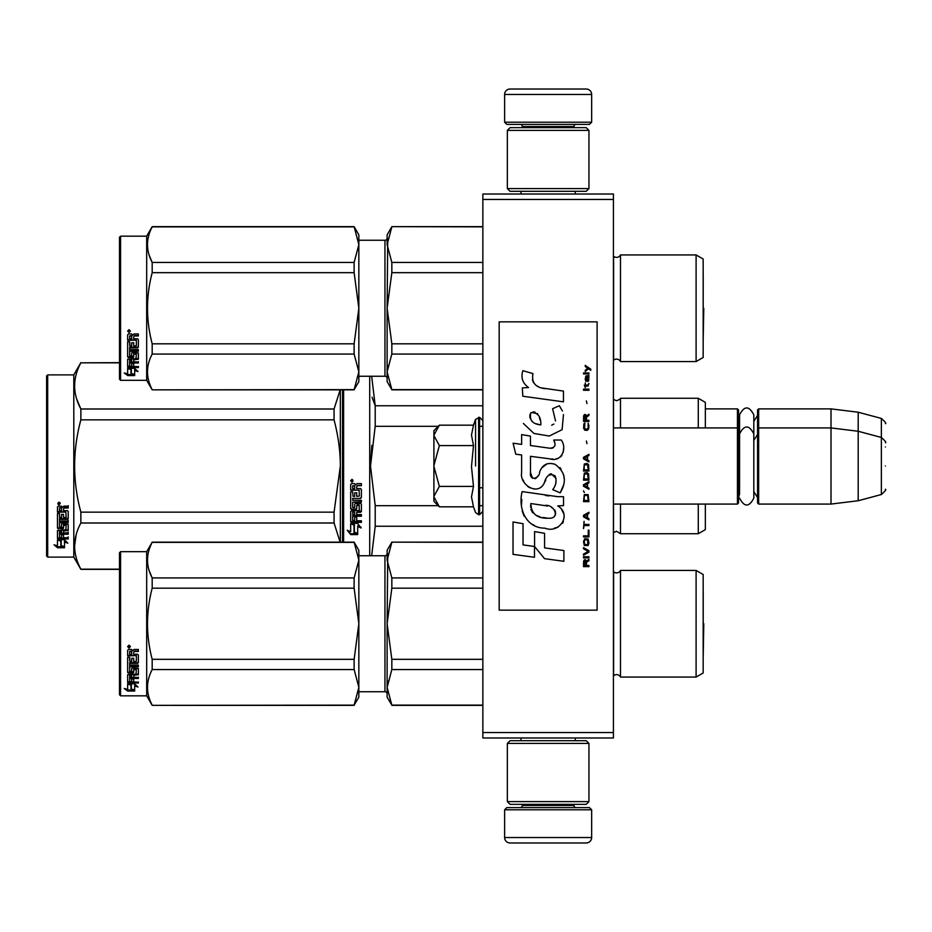 <?xml version="1.0" encoding="UTF-8"?>
<svg xmlns="http://www.w3.org/2000/svg" width="932" height="932" viewBox="0 0 932 932"><rect width="100%" height="100%" fill="white"/><g stroke="black" fill="none" stroke-linecap="round" stroke-linejoin="round"><path stroke-width="1.4" d="M613.419 194.019L613.419 199.46L482.858 199.46L482.858 194.019L613.419 194.019M613.419 732.54L482.858 732.54L482.858 737.981L613.419 737.981L613.419 199.46M482.858 732.54L482.858 199.46M705.349 408.88L737.445 408.88L737.445 504.072L613.419 504.072M737.445 408.88L738.528 409.975L738.528 502.989L737.445 504.072M757.565 429.011L758.66 427.928L758.66 408.88L757.565 409.975L757.565 502.989L758.66 504.072L758.66 427.928L831.006 427.928L831.006 504.072L758.66 504.072M758.66 408.88L831.006 408.88L831.006 427.928L858.197 431.26L858.197 500.74L831.006 504.072M885.4 442.723C886.518 442.595 885.167 440.836 881.369 437.469L881.369 418.433L858.197 412.224L858.197 431.26L881.369 437.469L881.369 494.531L858.197 500.74M885.4 466L885.4 466C885.4 496.022 885.4 496.022 885.4 466C885.4 435.978 885.4 435.978 885.4 466M885.4 446.964C885.4 416.942 885.4 416.942 885.4 446.964M433.904 430.642L439.368 425.178L433.904 435.162L433.904 430.642M438.599 506.053L433.904 501.358L433.904 496.838L439.368 506.822L473.479 506.822L471.487 496.919L473.479 486.411L471.487 466.606L473.479 445.589L471.487 435.081L473.479 425.178L439.368 425.178M475.553 466L475.553 419.458L475.553 466M433.904 496.838L433.904 435.162M433.904 435.594L439.368 445.589L433.904 465.569M473.479 445.589L439.368 445.589M433.904 466.431L439.368 486.411L433.904 496.407M473.479 486.411L439.368 486.411M439.368 506.822L438.564 506.018M591.657 122.209L504.62 122.209L506.798 124.387L589.478 124.387L591.657 122.209L591.657 94.47A5.441 5.441 -137.2 0 0 586.216 89.029L567.18 89.029M521 194.019L521 191.293M575.289 194.019L575.289 191.293M573.972 127.649L573.972 126.566L522.304 126.566L522.304 127.649M520.126 124.387A2.179 2.179 137.8 0 1 522.304 126.566M576.151 124.387A2.179 2.179 -137.8 0 0 573.972 126.566M504.62 122.209L504.62 94.47L591.657 94.47M529.096 89.029L510.06 89.029A5.441 5.441 137.2 0 0 504.62 94.47M510.06 89.029L586.216 89.029M504.62 809.792L591.657 809.792L589.478 807.613L506.798 807.613L504.62 809.792L504.62 837.53A5.441 5.441 42.8 0 0 510.06 842.971L529.096 842.971M575.289 737.981L575.289 740.707M521 737.981L521 740.707M522.304 804.351L522.304 805.434L573.972 805.434L573.972 804.351M576.151 807.613A2.179 2.179 -42.2 0 1 573.972 805.434M520.126 807.613A2.179 2.179 42.2 0 0 522.304 805.434M591.657 809.792L591.657 837.53L504.62 837.53M567.18 842.971L586.216 842.971A5.441 5.441 -42.8 0 0 591.657 837.53M586.216 842.971L510.06 842.971M507.346 130.375L510.06 127.649L586.216 127.649L588.942 130.375L507.346 130.375L507.346 188.579L588.942 188.579L586.216 191.293L510.06 191.293L507.346 188.579M588.942 188.579L588.942 130.375M588.942 801.625L586.216 804.351L510.06 804.351L507.346 801.625L588.942 801.625L588.942 743.421L507.346 743.421L510.06 740.707L586.216 740.707L588.942 743.421M507.346 743.421L507.346 801.625M738.528 497.548L739.565 494.03L739.565 433.881L739.565 437.97L738.528 434.452M738.528 415.416L739.565 418.934L739.565 414.845C744.318 405.641 749.06 405.641 753.813 414.845L753.813 498.119C749.06 507.311 744.307 507.311 739.565 498.119M739.565 414.845L739.565 433.881C744.318 424.689 749.06 424.689 753.813 433.881M696.099 570.442L696.099 677.063L703.171 672.974L703.171 574.52L696.099 570.442L620.491 570.442L620.491 677.063A4.357 4.357 0 0 0 613.606 675.782L613.419 675.968M358.843 555.752L384.951 555.752L384.951 691.742A2.179 2.179 -43.7 0 1 387.13 693.921A2.179 2.179 -43.7 0 0 384.951 691.742L358.843 691.742M620.491 570.442A4.357 4.357 0 0 1 613.606 571.724L613.606 675.782M354.125 705.349L152.184 705.349L146.685 695.831L120.578 695.831L119.494 694.736L120.578 695.831L120.578 551.674L146.685 551.674L146.685 695.831L152.184 705.349L354.125 705.128L358.843 687.385L358.843 697.183L354.125 705.128M696.099 254.937L696.099 361.558L703.171 357.48L703.171 259.026L696.099 254.937L620.491 254.937L620.491 361.558A4.357 4.357 0 0 0 613.606 360.276L613.419 360.474M620.491 254.937A4.357 4.357 0 0 1 613.606 256.218L613.606 360.276M358.843 371.88L358.843 308.177L354.125 272.68L354.125 262.44L358.843 244.685L358.843 234.817L354.125 226.651L152.184 226.651L146.685 236.169L146.685 380.326L152.184 389.844L354.125 389.634L358.843 371.88L358.843 381.689L354.125 389.634M146.685 380.326L120.578 380.326L119.494 379.242L119.494 237.264L120.578 236.169L146.685 236.169M342.522 389.844L342.522 466L342.522 389.844M342.522 481.634L342.522 466M342.522 474.644L342.522 542.156L342.522 474.644M343.605 542.156L343.605 389.844M369.713 555.752L369.713 376.248M354.381 525.031L350.677 523.365L357.585 523.365L361.057 527.99L357.702 526.522L357.702 534.281L354.381 532.929L354.381 524.32L352.214 523.365M357.702 533.465L354.381 532.125M357.702 525.799L357.702 526.522L357.702 525.799L361.057 527.256M350.735 534.584L357.702 534.584L353.997 533.081L353.997 525.194L350.677 523.702L350.677 531.718L347.252 530.273L350.735 534.584L348.184 530.669M355.663 533.768L350.735 533.768M356.723 486.539L356.723 488.578L360.556 488.578L361.395 489.417L361.395 497.595L360.556 498.399L352.692 498.399L352.692 500.286L361.395 500.286L361.395 502.162L352.692 502.162L352.692 507.451L354.708 507.451L354.708 504.107L355.546 503.338L360.556 503.338L361.395 504.107L361.395 511.563L360.556 512.285L356.723 512.285L356.723 514.557L361.395 514.557L361.395 516.258L352.692 516.258L352.692 520.499L354.708 520.767L354.708 516.934L356.723 516.934L356.723 520.767L361.395 520.767L361.395 522.374L351.527 522.374L350.677 521.699L350.677 511.563L351.527 510.829L359.379 510.538L359.053 505.226L356.723 505.517L356.723 508.825L355.873 509.559L351.527 509.559L350.677 508.825L350.677 491.828L352.692 491.828L353.018 496.372L354.708 496.372L354.708 492.783L356.723 492.783L356.723 496.372L359.379 496.057L359.053 490.209L350.677 490.209L350.677 484.477L351.527 483.603L354.544 483.603L355.791 484.896L357.049 483.603L361.395 483.603L361.395 485.677L357.562 485.677L356.723 486.539L357.562 485.444L361.395 485.444M360.556 498.399L352.692 498.399M361.395 501.731L352.692 502.162M361.395 511.016L356.723 512.285M361.395 515.652L352.692 515.652L352.692 516.258M351.527 522.374L350.677 521.035M359.379 505.517L359.053 504.748L357.049 504.748L356.723 505.517M356.723 508.313L355.873 509.047L351.527 509.047L350.677 508.313M359.379 490.244L350.677 489.917M352.692 512.565L352.692 514.289L354.708 514.557L354.708 512.285L352.692 512.006L352.692 513.707M354.708 512.285L352.692 512.006M352.692 486.015L352.692 488.578L354.708 488.578L354.708 485.677L352.692 486.015M354.708 485.677L352.692 485.77M361.395 521.699L351.527 521.699M361.395 497.222L360.556 498.014M352.04 482.182L350.677 480.761L352.04 479.316L352.04 482.182L350.677 480.667M371.81 445.391L370.505 466L375.165 426.518M482.858 505.692L479.596 505.692M438.238 505.692L375.212 505.692L375.212 526.242L482.858 526.242M371.658 555.752L375.212 526.242M375.212 505.692L370.505 466M438.238 426.308L375.212 426.308L375.212 405.758L371.658 376.248M372.078 397.23L375.212 405.758L482.858 405.758M482.858 426.308L479.596 426.308M620.491 504.072L620.491 533.721L616.576 531.275L613.419 532.626M698.278 504.072L698.278 533.721L620.491 533.721M705.349 504.072L705.349 529.644L698.278 533.721M705.349 427.928L705.349 402.356L698.278 398.279L698.278 427.928M620.491 427.928L620.491 398.279L698.278 398.279M352.983 480.097L352.145 480.656L352.983 481.343L351.073 481.343L351.073 480.248L352.203 480.097M119.494 569.359L80.863 569.359L73.803 557.115L47.683 557.115L46.6 556.031L46.6 375.969L47.683 374.885L47.683 557.115M76.704 399.071L80.758 408.775M76.121 534.898L74.583 546.082M340.157 389.844L334.064 408.997L334.064 419.843L80.863 419.843C72.568 450.61 72.568 481.39 80.863 512.157L80.863 523.003C72.568 538.393 72.568 553.771 80.863 569.161L80.863 569.359M340.343 389.844L340.343 466C340.331 451.205 338.234 435.815 334.064 419.843M340.145 542.156L334.064 523.003L334.064 512.157L340.343 466L340.343 542.156M334.064 512.157L80.863 512.157M334.064 408.997L80.863 408.997L80.863 419.843M119.494 362.839L80.863 362.839C72.568 378.229 72.568 393.607 80.863 408.997M119.494 362.641L80.863 362.839M80.863 362.641L73.803 374.885L73.803 557.115M334.064 523.003L80.863 523.003M119.494 569.161L80.863 569.161M73.803 374.885L47.683 374.885M60.102 539.733L61.174 540.082L61.174 546.653L64.494 547.562L64.494 546.793L60.801 545.791L60.801 541.108L60.801 546.758L64.494 547.771L57.539 547.771L57.539 546.793L60.941 546.793M61.174 545.686L64.494 546.595M61.174 540.979L57.481 539.733L64.39 539.733L67.861 543.158L64.494 542.086L64.494 541.177L66.44 541.795M64.494 542.086L64.494 547.562M57.481 506.938L57.481 512.122L65.857 512.122L57.481 511.563L57.481 506.938L58.32 506.134L61.337 506.134L62.595 507.323L63.842 506.134L68.199 506.134L68.199 508.033L64.366 508.033L63.516 508.814L64.366 507.532L68.199 507.532L68.199 505.657M63.516 508.814L63.516 510.654L67.349 510.654L68.199 511.412L68.199 518.006L67.349 519.334L68.199 518.635L68.199 511.412M67.349 519.334L59.497 519.334L59.497 520.976L68.199 520.976L68.199 522.572L59.497 522.572L59.497 521.897L68.199 521.897L68.199 520.312M59.497 522.572L59.497 527.034L61.5 527.034L61.5 524.227L61.5 526.3M61.5 524.227L62.351 523.574L68.199 524.227L68.199 529.656L63.516 530.25L63.516 531.019L63.516 530.25M68.199 524.227L68.199 530.425L63.516 531.019L63.516 532.859L68.199 532.859L68.199 534.211L59.497 534.211L59.497 533.395L59.497 537.543L61.5 537.741L61.5 534.758L61.5 536.89M68.199 532.067L68.199 533.395L59.497 533.395M61.5 534.211L63.516 534.211M61.5 534.758L63.516 534.758L63.516 536.89M63.516 534.758L63.516 537.741L68.199 537.741L68.199 538.976L58.32 538.976L58.32 538.102L68.199 538.102L68.199 536.89M58.32 538.976L57.481 538.463L57.481 530.425L57.481 537.601L58.32 538.102M66.184 524.704L66.184 525.415L65.857 524.46L63.842 524.46L63.516 525.415L63.516 524.704M58.32 528.793L57.481 527.43L57.481 513.555L57.481 528.176L62.677 528.793L63.516 528.176L63.516 525.415L66.184 525.415L65.857 529.83L57.481 530.425M57.481 513.555L59.497 513.555L59.497 516.689M59.497 513.555L59.497 517.295L61.5 517.575L61.5 514.417L61.5 516.957M61.5 514.417L63.516 514.417L63.516 516.957M63.516 514.417L63.516 517.575L66.184 517.295L65.857 512.122M59.497 531.252L59.497 532.638L61.5 532.859L61.5 530.25L61.5 531.019L59.497 531.252L59.497 530.471L59.497 531.846M61.5 508.033L59.497 507.823L59.497 510.654L61.5 510.654L61.5 507.532L59.497 507.823M59.497 530.471L61.5 530.25M58.32 528.048L63.516 527.43M67.349 518.693L59.497 518.693L59.497 520.312M58.844 504.841L58.844 502.197L60.196 503.525L58.844 504.841L59.73 504.061M60.184 503.292L58.949 503.804L59.788 502.465M57.539 547.771L54.056 544.801L57.481 545.814L57.481 539.989L60.801 541.108M57.481 539.989L57.481 544.859M55.699 545.29L57.539 546.793M59.788 504.061L57.877 504.061L58.029 502.907L59.788 502.569M696.099 677.063L620.491 677.063A4.357 4.357 0 0 0 616.576 674.617M391.836 542.366L387.13 560.155L387.13 550.311L391.836 542.156L482.858 542.366M387.13 560.155L391.836 577.933L391.836 588.185L387.13 623.753L387.735 553.911M387.735 611.276L387.13 623.753L391.836 659.32L391.836 669.56L482.858 669.56M391.836 659.32L482.858 659.32M391.836 705.128L387.13 697.183L387.13 687.35L391.836 705.128L482.858 705.128M391.836 669.56L387.13 687.35L387.735 681.106M391.836 577.933L482.858 577.933M384.951 555.752A2.179 2.179 -136.3 0 0 387.13 553.585M387.13 623.753L387.13 687.35M391.836 588.185L482.858 588.185M616.576 572.889A4.357 4.357 0 0 1 613.606 571.724L613.419 571.526M146.685 551.674L152.184 542.156L354.125 542.156L358.843 550.311L358.843 560.12L354.125 542.156M149.213 570.78L152.184 577.933L354.125 577.933L358.843 560.12M358.843 687.385L358.843 623.683L354.125 588.185L354.125 577.933M358.843 623.683L358.843 560.19M358.843 687.315L354.125 669.56L354.125 659.32L358.843 623.823M152.184 705.128C145.963 693.28 145.963 681.42 152.184 669.56L152.184 659.32L354.125 659.32M152.184 659.32C145.963 635.612 145.963 611.893 152.184 588.185L354.125 588.185M152.184 588.185L152.184 577.933C145.963 566.085 145.963 554.225 152.184 542.366L354.125 542.366M152.184 669.56L354.125 669.56M131.354 684.065L131.354 684.985L127.649 683.808L134.558 683.808L138.029 687.001L134.674 686.01L134.674 690.903L131.354 690.111L131.354 684.065L130.527 683.808M134.674 689.89L131.354 689.109M134.558 683.086L127.824 682.9M134.674 685.078L134.674 686.01L134.674 685.078L136.456 685.603M130.969 684.869L129.758 683.808M130.969 689.202L130.969 685.102L127.649 684.053L127.649 688.399M127.649 684.053L127.649 689.389L124.224 688.492L127.707 691.078L134.674 691.078L130.969 690.204L130.969 685.102M130.969 690.053L127.707 690.053L126.204 689.016M127.707 691.078L127.707 690.053M133.695 660.998L133.695 658.26L133.695 661.569L136.352 661.277L136.352 655.65L127.649 655.347L127.649 650.291L128.5 649.441L131.517 649.441L132.763 650.711L134.022 649.441L138.367 649.441L138.367 651.049L134.534 651.049L133.695 652.307L134.534 651.049M136.352 655.65L127.649 655.825L127.649 650.291M138.367 662.093L138.367 655.079L138.367 662.675L137.528 663.398L129.665 663.398L129.665 662.803L137.528 662.803L138.367 662.093M138.367 665.098L138.367 666.753L129.665 666.753L129.665 666.1L138.367 666.1L138.367 665.098L129.665 665.098L129.665 663.398M133.695 674.535L138.367 673.952L138.367 668.442L138.367 674.721L133.695 675.304L133.695 677.133L138.367 677.646L129.665 677.646L129.665 678.473L129.665 677.646M131.68 681.024L131.68 678.997L131.68 681.909L129.665 681.711L129.665 678.473L138.367 678.473L138.367 677.133M133.695 678.17L131.68 678.473M133.695 681.024L133.695 678.997L131.68 678.997M138.367 681.909L138.367 683.086L127.649 682.597L127.649 674.721L127.649 681.711L138.367 682.189L133.695 681.909L133.695 678.997M136.352 669.665L133.695 669.665L133.695 668.966L136.352 668.966L136.025 674.116L127.649 674.721M133.695 669.665L133.695 672.461L132.845 673.079L128.5 673.079L127.649 671.716L127.649 657.351L127.649 672.461L128.5 673.079M133.695 671.716L128.5 672.333M129.665 675.537L131.68 675.304L131.68 677.133L129.665 676.912L129.665 674.756L129.665 676.119M129.665 651.794L129.665 654.276L131.68 654.276L131.68 651.468L129.665 651.794M131.68 651.049L129.665 651.375M131.68 675.304L131.68 674.535L129.665 674.756M131.68 660.998L131.68 658.26L131.68 661.569L129.991 661.569L129.665 657.351L127.649 657.351M129.665 660.718L129.665 657.351M131.68 670.586L131.68 668.442L132.519 667.778L138.367 668.442M129.012 645.154L130.375 646.61L129.012 648.031L127.649 646.61L129.012 645.154M130.364 646.424L129.012 647.67L127.661 646.424M134.534 651.468L138.367 651.468L138.367 649.441M138.367 655.079L137.528 654.276L133.695 654.276L133.695 652.307M131.68 668.442L131.68 671.296L129.665 671.296L129.665 666.753M133.695 658.26L131.68 658.26M119.494 694.736L119.494 552.758L120.578 551.674M129.268 646.342L129.956 646.004L129.268 646.342M703.777 623.753L703.217 656.035L703.217 591.471M696.099 361.558L620.491 361.558A4.357 4.357 0 0 0 616.576 359.111M391.836 226.872L387.13 244.65L387.13 234.817L391.836 226.651L482.858 226.872M387.13 244.65L391.836 262.44L391.836 272.68L387.13 308.247L387.735 238.417M387.735 295.77L387.13 308.247L391.836 343.815L391.836 354.067L482.858 354.067M391.836 343.815L482.858 343.815M391.836 389.634L387.13 381.689L387.13 371.845L391.836 389.634L482.858 389.634M391.836 354.067L387.13 371.845L387.735 365.612M391.836 262.44L482.858 262.44M358.843 240.258L384.951 240.258L384.951 376.248L358.843 376.248M384.951 240.258A2.179 2.179 -136.3 0 0 387.13 238.079M384.951 376.248A2.179 2.179 -43.7 0 1 387.13 378.415M387.13 308.247L387.13 371.845M391.836 272.68L482.858 272.68M616.576 257.383A4.357 4.357 0 0 1 613.606 256.218L613.419 256.032M358.843 234.817L354.125 226.651L358.843 244.615M149.213 255.286L152.184 262.44L354.125 262.44M358.843 308.177L358.843 244.685M358.843 371.81L354.125 354.067L354.125 343.815L358.843 308.317M152.184 389.634C145.963 377.775 145.963 365.915 152.184 354.067L152.184 343.815L354.125 343.815M152.184 343.815C145.963 320.107 145.963 296.399 152.184 272.68L354.125 272.68M152.184 272.68L152.184 262.44C145.963 250.58 145.963 238.72 152.184 226.872L354.125 226.872M152.184 354.067L354.125 354.067M131.354 368.559L131.354 369.48L127.649 368.303L134.558 368.303L138.029 371.507L134.674 370.517L134.674 375.398L131.354 374.617L131.354 368.559L130.527 368.303M134.674 374.384L131.354 373.615M134.558 367.592L127.824 367.394M134.674 369.573L134.674 370.517L134.674 369.573L136.456 370.097M130.969 369.363L129.758 368.303M130.969 373.709L130.969 369.596L127.649 368.548L127.649 372.893M127.649 368.548L127.649 373.883L124.224 372.986L127.707 375.573L134.674 375.573L130.969 374.711L130.969 369.596M130.969 374.559L127.707 374.559L126.204 373.511M127.707 375.573L127.707 374.559M133.695 345.492L133.695 342.755L133.695 346.063L136.352 345.784L136.352 340.145L127.649 339.842L127.649 334.798L128.5 333.936L131.517 333.936L132.763 335.205L134.022 333.936L138.367 333.936L138.367 335.555L134.534 335.555L133.695 336.813L134.534 335.555M136.352 340.145L127.649 340.331L127.649 334.798M138.367 346.588L138.367 339.574L138.367 347.182L137.528 347.904L129.665 347.904L129.665 347.298L137.528 347.298L138.367 346.588M138.367 349.593L138.367 351.248L129.665 351.248L129.665 350.595L138.367 350.595L138.367 349.593L129.665 349.593L129.665 347.904M133.695 359.03L138.367 358.447L138.367 352.948L138.367 359.216L133.695 359.81L133.695 361.639L138.367 362.14L129.665 362.14L129.665 362.967L129.665 362.14M131.68 365.53L131.68 363.503L131.68 366.404L129.665 366.206L129.665 362.967L138.367 362.967L138.367 361.639M133.695 362.665L131.68 362.967M133.695 365.53L133.695 363.503L131.68 363.503M138.367 366.404L138.367 367.592L127.649 367.092L127.649 359.216L127.649 366.206L138.367 366.695L133.695 366.404L133.695 363.503M136.352 354.16L133.695 354.16L133.695 353.461L136.352 353.461L136.025 358.61L127.649 359.216M133.695 354.16L133.695 356.956L132.845 357.573L128.5 357.573L127.649 356.222L127.649 341.858L127.649 356.956L128.5 357.573M133.695 356.222L128.5 356.828M129.665 360.032L131.68 359.81L131.68 361.639L129.665 361.418L129.665 359.251L129.665 360.614M129.665 336.301L129.665 338.77L131.68 338.77L131.68 335.974L129.665 336.301M131.68 335.555L129.665 335.87M131.68 359.81L131.68 359.03L129.665 359.251M131.68 345.492L131.68 342.755L131.68 346.063L129.991 346.063L129.665 341.858L127.649 341.858M129.665 345.213L129.665 341.858M131.68 355.08L131.68 352.948L132.519 352.273L138.367 352.948M129.012 329.648L130.375 331.105L129.012 332.526L127.649 331.105L129.012 329.648M130.364 330.93L129.012 332.165L127.661 330.93M134.534 335.974L138.367 335.974L138.367 333.936M138.367 339.574L137.528 338.77L133.695 338.77L133.695 336.813M131.68 352.948L131.68 355.803L129.665 355.803L129.665 351.248M133.695 342.755L131.68 342.755M120.578 380.326L120.578 236.169L119.494 237.264M129.268 330.837L129.956 330.499L129.268 330.837M703.777 308.247L703.171 340.553L703.217 275.965M590.783 370.307L590.783 369.165L585.238 365.367L585.238 366.509L587.661 368.222L585.238 370.307L585.238 371.449L588.476 368.792L590.783 370.307M588.942 566.633L588.942 565.491L586.508 565.491L586.508 562.264L588.942 560.738L588.942 559.41L586.275 561.122L585.576 559.794L584.422 559.794L583.618 561.122L583.502 566.633L588.942 566.633M583.502 557.895L588.942 557.895L588.942 556.754L583.502 556.754L583.502 557.895M583.502 555.227L588.942 552.187L588.942 550.672L583.502 547.632L583.502 548.773L588.243 551.429L583.502 554.086L583.502 555.227M583.502 541.55L584.306 545.535L588.127 545.535L588.942 543.065L588.127 539.08L584.772 538.696L583.502 541.55M583.502 535.842L583.502 536.983L588.942 536.983L588.942 530.145L588.243 530.145L588.243 535.842L583.502 535.842M588.942 513.415L588.942 512.274L583.502 515.314L583.502 516.841L588.942 519.881L588.942 518.74L587.544 517.982L587.544 514.184L588.942 513.415M588.127 494.601L584.306 494.601L583.502 501.637L588.942 501.637L588.127 494.601M584.306 492.515L583.502 490.803L584.306 492.515M583.502 486.236L588.942 489.277L588.942 488.147L587.544 487.378L587.544 483.58L588.942 482.823L588.942 481.681L583.502 484.722L583.502 486.236M588.593 473.887L587.09 472.559L584.306 473.13L583.502 480.155L588.942 480.155L588.593 473.887M588.593 464.765L587.09 463.437L584.306 464.008L583.502 471.033L588.942 471.033L588.593 464.765M586.974 443.667L586.391 441.011L586.974 443.667M583.502 390.263L588.942 390.263L588.942 389.122L583.502 389.122L583.502 390.263M588.826 377.53L588.942 375.433L585.809 376.004L585.238 379.242L585.925 381.526L585.925 376.959L586.508 376.773L587.544 381.526L588.709 380.757L588.826 377.53M584.073 521.396L583.502 528.619L584.073 525.578L588.942 525.578L588.942 524.436L584.073 524.436L584.073 521.396M588.942 454.315L583.502 457.356L583.502 458.87L588.942 461.911L588.942 460.769L587.544 460.012L587.544 456.214L588.942 455.457L588.942 454.315M588.01 386.081L588.942 383.425L587.777 385.126L585.692 385.126L585.238 383.04L585.238 385.126L584.306 385.126L585.238 387.607L585.692 386.081L588.01 386.081M588.127 423.14L588.127 428.079L587.09 429.221L584.539 428.65L584.888 422.953L583.84 423.909L583.618 428.277L584.772 430.176L587.09 430.363L588.593 429.035L588.942 425.609L588.127 423.14M588.942 420.297L586.508 420.297L586.508 417.058L588.942 415.544L588.942 414.216L586.275 415.917L585.576 414.589L584.422 414.589L583.618 415.917L583.502 421.427L588.942 421.427L588.942 420.297M586.974 403.568L586.391 400.911L586.974 403.568M588.942 373.918L588.942 372.963L583.502 372.963L583.502 373.918L588.942 373.918M544.94 388.667C535.317 387.444 531.333 382.411 532.988 373.592L522.875 370.691C520.685 377.565 522.572 383.18 528.561 387.561L522.339 387.898L522.805 396.228L563.464 401.843L563.464 391.079L541.166 387.875M559.34 405.735L552.618 408.705L559.34 405.735L562.392 411.012M530.483 472.536L530.483 456.319L549.822 458.847C561.367 462.598 567.483 448.572 561.274 440.032L553.725 440.032C556.346 445.147 555.029 447.873 549.787 448.222L530.459 445.519L530.459 436.118L521.64 434.592L521.64 444.378L513.078 443.213L515.745 454.187L521.64 454.991L521.64 472.536C519.299 484.885 538.405 496.581 544.358 482.706C546.35 475.413 549.927 473.141 555.076 475.903C556.882 480.854 556.089 485.421 552.699 489.615L560.155 492.888C567.087 481.436 565.398 471.918 555.076 464.346C547.62 462.039 542.482 464.567 539.663 471.907C539.57 479.001 529.143 481.285 530.483 472.536L532.638 478.361M557.744 496.674L522.153 491.595C517.959 507.765 525.532 528.188 544.94 528.164C559.363 534.118 572.283 514.464 557.744 505.913L563.522 505.587L563.522 496.674L557.744 496.674M534.572 531.59L534.572 546.536L544.556 558.664L563.883 561.297L563.883 550.544L544.568 547.876L544.568 533.325L534.572 531.59M513.031 554.354L534.479 557.278L534.479 546.513L523.027 544.894L523.027 523.691L513.031 521.967L513.031 554.354M597.097 321.843L499.179 321.843L499.179 610.157L597.097 610.157L597.097 321.843M538.778 386.99L536.75 385.72M533.488 382.633L532.358 379.79M522.269 379.091L522.77 380.477M552.618 408.705L555.519 420.938M553.864 424.048L551.686 425.213M523.388 423.454L533.966 433.473L549.263 436.025L562.101 429.699L563.464 414.577M560.155 492.888L563.744 484.675M564.151 478.384L563.674 474.866M561.041 468.982L559.969 467.654M547.096 463.752L541.888 467.794M537.822 475.937L536.587 477.755M536.051 478.221L534.886 478.722M543.449 484.605L545.826 480.097M547.923 475.996L548.529 475.192M549.519 474.353L550.847 473.84M551.266 473.782L555.985 478.337M556.055 481.11L555.6 483.813M523.027 479.84L524.052 482.124M527.803 486.539L529.993 487.844M533.547 488.892L535.213 489.044M539.232 488.368L541.608 486.853M553.725 440.032L554.924 443.271M553.13 447.919L551.033 448.292M551.313 458.998L553.049 459.08M555.903 458.952L558.035 458.346M560.447 456.96L561.833 455.585M563.161 452.533L563.615 448.292M548.878 495.929L545.348 495.451M554.447 528.141L558.058 527.151M562.532 523.376L563.429 521.431M564.116 517.458L564.07 515.722M563.755 513.753L561.495 509.198M521.85 499.505L521.466 504.527M522.246 511.272L524.087 516.083M532.405 524.355L534.49 525.45M539.512 424.677L536.238 423.769M531.962 421.392L529.924 417.629M529.854 417.233L529.912 414.542M533.127 411.851L535.085 412.189M537.193 413.482L538.696 415.8M539.442 417.687L540.117 420.122M544.94 505.482C553.992 503.676 560.924 518.786 548.715 518.227C537.17 518.681 531.217 513.788 530.856 503.536L547.701 506.029M551.371 507.369L552.303 507.917M554.68 509.897L555.484 511.621M555.647 513.031L555.542 513.882M555.484 514.848L553.783 517.062M550.707 518.215L549.997 518.262M546.956 518.052L542.983 517.481M540.187 516.864L535.83 515.221M532.673 512.81L530.879 509.338M530.623 507.276L530.704 504.958M585.809 565.491L584.073 565.491L584.772 560.738L585.692 561.309L585.809 565.491M584.189 541.55L584.888 539.838L587.544 539.838L587.894 544.393L584.888 544.777L584.189 541.55M587.09 514.371L587.09 517.784L583.956 516.083L587.09 514.371M584.189 497.071L584.888 495.358L587.544 495.358L588.243 500.496L584.189 500.496L584.189 497.071M587.09 483.766L587.09 487.191L583.956 485.479L587.09 483.766M584.189 475.6L584.888 473.887L587.544 473.887L588.243 479.013L584.189 479.013L584.189 475.6M584.189 466.478L584.888 464.765L587.544 464.765L588.243 469.891L584.189 469.891L584.189 466.478M587.661 376.773L588.476 378.485L588.01 380.571L586.974 378.858L586.974 376.773L587.661 376.773M587.09 456.4L587.09 459.825L583.956 458.113L587.09 456.4M585.809 420.297L584.073 420.297L584.772 415.544L585.692 416.115L585.809 420.297M540.851 424.887C532.487 424.107 529.155 420.052 530.821 412.725C537.694 412.305 541.038 416.359 540.851 424.887M473.479 425.178L475.553 419.458L479.596 417.315L479.596 514.685L482.858 511.423M478.617 417.315L478.617 514.685L479.596 514.685M613.501 427.928L613.501 399.444L616.576 400.725C619.687 399.525 620.992 398.698 620.491 398.279M613.501 504.072L613.501 532.556M137.528 663.398L137.528 662.803M132.845 673.079L132.845 672.333M137.528 347.904L137.528 347.298M132.845 357.573L132.845 356.828M753.813 421.322L757.565 415.416M858.197 412.224L831.006 408.88M881.369 418.433C885.167 421.8 886.518 423.547 885.4 423.687M479.596 487.762L482.858 487.762M613.419 427.928L737.445 427.928L738.528 429.011M753.813 440.358L757.565 434.452M753.813 491.642L757.565 497.548M881.369 494.531C885.167 491.164 886.518 489.405 885.4 489.277M479.596 417.315L482.858 420.577M473.479 506.822L475.553 512.542L478.617 514.685M482.858 705.349L391.836 705.349M482.858 542.156L391.836 542.156M136.352 669.176L133.695 669.176M482.858 389.844L391.836 389.844M482.858 226.651L391.836 226.651M152.184 389.844L354.125 389.844M136.352 353.671L133.695 353.671"/></g></svg>
